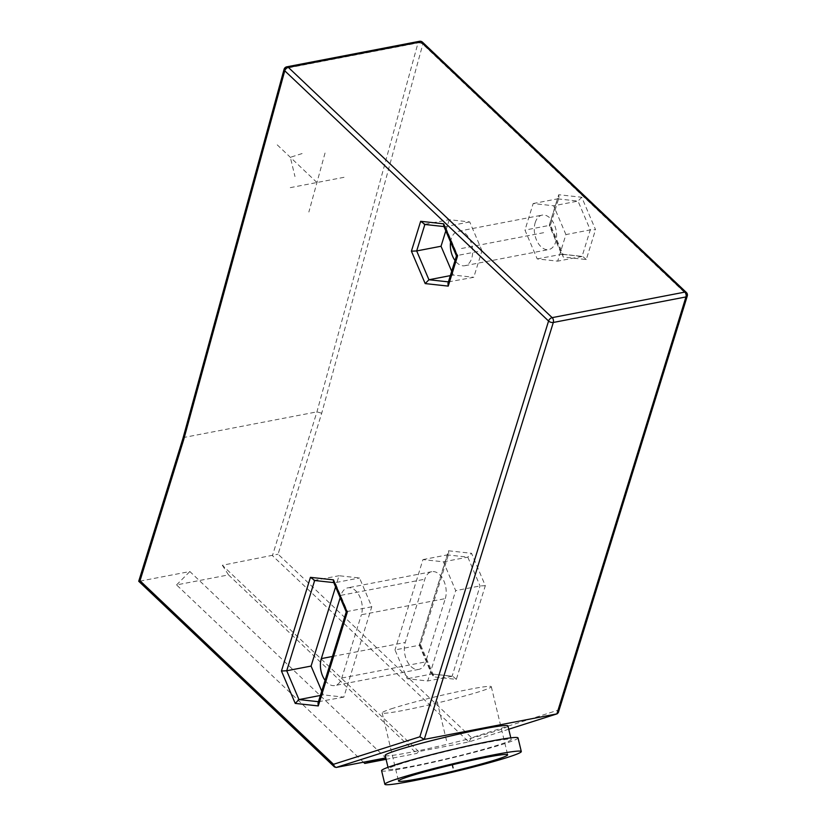 <?xml version="1.0" encoding="UTF-8"?>
<svg xmlns="http://www.w3.org/2000/svg" width="826" height="826" viewBox="0 0 826 826"><rect width="100%" height="100%" fill="white"/><g stroke="black" fill="none" stroke-linecap="round" stroke-linejoin="round"><path stroke-width="0.62" stroke-dasharray="4.13 3.1" d="M424.863 224.476L445.369 226.623L457.625 255.43L449.406 281.986L447.96 283.359M448.415 281.883L473.773 277.299L481.992 250.732L457.625 255.43C456.128 255.792 456.076 256.05 457.48 256.225M450.346 275.626L453.288 275.058L473.773 277.299M481.992 250.732L469.736 221.936L449.261 219.685L424.223 224.404M469.736 221.936L445.369 226.623L443.665 225.828M451.688 271.289L453.288 275.058M449.261 219.685L445.803 230.857M450.573 242.07A17.542 10.852 79.1 0 1 451.285 238.797A17.542 10.852 79.1 0 1 458.203 231.27A17.542 10.852 79.1 0 1 469.818 239.457A17.542 10.852 79.1 0 1 471.739 258.197A17.542 10.852 79.1 0 1 464.831 265.714A17.542 10.852 79.1 0 1 455.023 260.531M535.207 222.638A17.542 10.852 79.1 0 1 542.114 215.121A17.542 10.852 79.1 0 1 553.74 223.309A17.542 10.852 79.1 0 1 555.661 242.049A17.542 10.852 79.1 0 1 548.743 249.566A17.542 10.852 79.1 0 1 537.127 241.378A17.542 10.852 79.1 0 1 535.207 222.638M565.913 234.584L553.657 205.777L533.173 203.537L524.954 230.103L537.21 258.91L557.684 261.15L565.913 234.584L590.27 229.896L595.536 229.659L581.752 197.249L558.717 194.73L549.466 224.61L563.249 257.02L586.284 259.54L595.536 229.659M581.752 197.249L578.014 201.09L557.54 198.849L549.321 225.415L561.577 254.222L582.051 256.463L590.27 229.896L578.014 201.09L553.657 205.777M586.284 259.54L582.722 256.442L562.176 254.191L563.28 255.017L563.249 257.02M537.21 258.91L562.176 254.191M549.321 225.415C550.818 225.054 550.87 224.786 549.466 224.61C550.87 224.786 550.818 225.054 549.321 225.415L524.954 230.103M533.173 203.537L557.54 198.849L558.985 197.486L550.477 224.971L563.28 255.017M582.051 256.463L557.684 261.15M558.985 197.486L558.717 194.73M419.36 645.24L431.616 674.037L452.09 676.288L480.061 585.944L467.805 557.137L447.331 554.896L419.36 645.24C420.857 644.879 420.909 644.61 419.505 644.435L433.299 676.845L456.334 679.364L485.327 585.706L471.543 553.296L448.497 550.777L419.505 644.435C420.909 644.61 420.857 644.879 419.36 645.24L394.993 649.928L407.249 678.735L427.734 680.975L455.694 590.631L443.438 561.825L422.964 559.584L394.993 649.928M422.964 559.584L447.331 554.896L448.776 553.523L420.517 644.734L433.33 674.832L433.299 676.845M448.776 553.523L448.497 550.777M433.33 674.832L431.616 674.037L407.249 678.735M456.334 679.364L452.762 676.267L432.215 674.016M452.09 676.288L427.734 680.975M485.327 585.706L480.061 585.944L455.694 590.631M443.438 561.825L467.805 557.137L471.543 553.296M445.286 598.613A17.542 10.852 -100.9 0 0 443.366 579.873A17.542 10.852 -100.9 0 0 431.74 571.685A17.542 10.852 -100.9 0 0 424.832 579.202L405.246 642.463A17.542 10.852 -100.9 0 0 407.166 661.203A17.542 10.852 -100.9 0 0 418.792 669.39A17.542 10.852 -100.9 0 0 425.7 661.874L445.286 598.613L361.365 614.761A17.542 10.852 -100.9 0 0 359.444 596.021A17.542 10.852 -100.9 0 0 347.829 587.833A17.542 10.852 -100.9 0 0 340.911 595.35L340.188 597.704M325.062 680.345A17.542 10.852 -100.9 0 0 334.871 685.539A17.542 10.852 -100.9 0 0 341.788 678.022L361.365 614.761M321.737 691.114L323.338 694.883L343.812 697.123L371.772 606.78L359.527 577.973L339.042 575.732L335.583 586.904M314.654 580.513L335.16 582.66L359.527 577.973M314.014 580.441L339.042 575.732M371.772 606.78L347.416 611.467L335.16 582.66L333.446 581.865M320.395 695.451L323.338 694.883M347.261 612.273C345.867 612.097 345.918 611.829 347.416 611.467L319.445 701.811L318 703.174M318.454 701.708L343.812 697.123M558.304 712.642L557.932 710.226L471.574 737.732L278.073 554.184L321.706 413.227L422.809 44.222A3.51 2.086 133.5 0 0 422.52 42.198M686.334 292.445A3.51 2.086 -46.5 0 1 686.623 294.469A3.51 1.797 -162.8 0 1 687.273 296.028M508.723 729.224L468.827 741.934L418.741 751.567L416.748 753.436L386.083 759.331M284.072 69.343A3.51 1.714 -164.7 0 1 285.373 68.444L184.291 437.388L139.79 581.163L189.866 571.53L385.752 757.948M386.258 757.814L385.742 757.917M385.143 755.398A63.137 3.634 166.5 0 0 427.207 748.841A63.137 3.634 166.5 0 0 495.27 731.289A63.137 3.634 166.5 0 0 507.938 725.93M401.075 763.668A63.137 3.634 166.5 0 0 388.406 769.027A63.137 3.634 166.5 0 0 430.48 762.46A63.137 3.634 166.5 0 0 498.532 744.907A63.137 3.634 166.5 0 0 511.201 739.559A63.137 3.634 166.5 0 0 469.137 746.126A63.137 3.634 166.5 0 0 401.075 763.668M381.581 770.658A70.158 4.037 166.5 0 0 428.333 763.369A70.158 4.037 166.5 0 0 503.943 743.875A70.158 4.037 166.5 0 0 518.026 737.917M393.424 708.14A56.127 3.232 166.5 0 0 382.159 712.9A56.127 3.232 166.5 0 0 419.556 707.066A56.127 3.232 166.5 0 0 480.04 691.465A56.127 3.232 166.5 0 0 491.305 686.705A56.127 3.232 166.5 0 0 453.908 692.539A56.127 3.232 166.5 0 0 393.424 708.14M336.182 767.457L139.79 581.163C138.334 581.39 138.417 581.256 140.017 580.75M418.741 751.567L222.349 565.273L278.073 554.184M222.349 565.273L228.534 574.906L176.558 584.911L363.471 762.202M176.558 584.911L189.866 571.53M228.534 574.906L416.748 753.436M183 438.265L184.291 437.388L316.936 411.864L321.706 413.227M508.733 729.234L468.827 741.934L272.435 555.64L316.936 411.864L418.018 42.921A3.51 1.714 -164.7 0 1 422.809 44.222L686.623 294.469L557.932 710.226M419.443 41.3A3.51 2.168 -100.9 0 0 418.018 42.921L285.373 68.444A3.51 2.168 79.1 0 1 286.798 66.823M468.827 741.934L471.574 737.732M446.536 740.664L436.737 699.808M461.517 248.492L545.428 232.343M344.019 177.311L289.874 187.729M325.031 153.027L308.862 212.024M316.947 182.525L276.029 143.714M302.099 153.553L290.349 157.301L294.975 176.558M340.911 595.35L424.832 579.202M332.455 656.474L405.246 642.463M341.788 678.022L425.7 661.874M443.975 226.561L444.77 226.654M458.203 231.27L542.114 215.121M431.74 571.685L347.829 587.833M418.792 669.39L334.871 685.539M333.766 582.609L334.561 582.691M387.993 767.313L388.406 769.027M382.159 712.9L398.493 781.004M491.305 686.705L507.649 754.819M510.798 737.845L511.201 739.559M464.831 265.714L548.743 249.566"/><path stroke-width="1.24" d="M456.468 255.864L447.96 283.359L448.229 286.106L425.194 283.586L411.41 251.176L420.661 221.296L443.696 223.825L457.48 256.225L448.229 286.106M457.625 255.43C456.128 255.792 456.076 256.05 457.48 256.225M448.415 281.883L428.931 279.746L450.346 275.626M411.41 251.176L416.676 250.939L428.931 279.746L425.194 283.586M424.894 224.383L420.661 221.296M456.468 255.926L443.665 225.828L443.696 223.825M445.803 230.857L441.032 246.251L451.688 271.289M455.023 260.531A17.542 10.852 79.1 0 1 450.573 242.07M424.863 224.476L416.676 250.939L441.032 246.251M340.188 597.704L321.324 658.611A17.542 10.852 -100.9 0 0 325.062 680.345M335.583 586.904L311.082 666.076L321.737 691.114M346.249 611.911L333.446 581.865L333.477 579.862L347.261 612.273L318.268 705.931L295.233 703.411L281.449 671.001L310.442 577.343L333.477 579.862M314.685 580.42L310.442 577.343M318.454 701.708L298.971 699.57L286.715 670.764L281.449 671.001M314.654 580.513L286.715 670.764L311.082 666.076M295.233 703.411L298.971 699.57L320.395 695.451M346.239 611.942L318 703.174L318.268 705.931M347.416 611.467C345.918 611.829 345.867 612.097 347.261 612.273M508.723 729.224L557.137 713.819L558.304 712.642L687.273 296.028A3.51 1.797 -162.8 0 1 685.962 296.937L556.9 713.881L424.254 739.404L419.866 736.792L548.567 321.035L284.753 70.788L183.651 439.793L140.017 580.75L333.518 764.298L419.866 736.792M386.083 759.331L364.772 763.43L385.752 757.948M385.742 757.917L336.182 767.457L334.458 766.941L333.518 764.298M510.798 737.845L507.938 725.93A63.137 3.634 166.5 0 0 465.864 732.497A63.137 3.634 166.5 0 0 397.812 750.049A63.137 3.634 166.5 0 0 385.143 755.398L387.993 767.313M521.299 751.536L518.026 737.917A70.158 4.037 166.5 0 0 471.285 745.217A70.158 4.037 166.5 0 0 395.664 764.711A70.158 4.037 166.5 0 0 381.581 770.658L384.854 784.277A70.158 4.037 166.5 0 0 431.595 776.987A70.158 4.037 166.5 0 0 507.216 757.494A70.158 4.037 166.5 0 0 521.299 751.536A70.158 4.037 166.5 0 0 474.547 758.836A70.158 4.037 166.5 0 0 398.937 778.329A70.158 4.037 166.5 0 0 384.854 784.277M409.758 776.244A56.127 3.232 166.5 0 0 398.493 781.004A56.127 3.232 166.5 0 0 435.891 775.17A56.127 3.232 166.5 0 0 496.385 759.579A56.127 3.232 166.5 0 0 507.649 754.819A56.127 3.232 166.5 0 0 470.252 760.653A56.127 3.232 166.5 0 0 409.758 776.244M334.458 766.941L138.727 581.267L182.98 438.307L183.651 439.793M139.79 581.163C138.334 581.39 138.417 581.256 140.017 580.75M363.471 762.202L364.772 763.43M422.52 42.198A3.51 2.086 133.5 0 0 420.992 41.868A3.51 2.168 -100.9 0 0 419.443 41.3A3.51 3.51 0 0 1 422.52 42.198L686.334 292.445A3.51 2.086 -46.5 0 0 684.806 292.115L420.992 41.868L288.346 67.391A3.51 2.086 133.5 0 0 284.753 70.788A3.51 1.714 -164.7 0 1 284.072 69.343L182.98 438.307M419.443 41.3L286.798 66.823A3.51 2.168 79.1 0 1 288.346 67.391L552.16 317.638A3.51 2.168 79.1 0 1 553.317 322.46A3.51 1.797 -162.8 0 1 548.567 321.035A3.51 2.086 -46.5 0 1 552.16 317.638L684.806 292.115A3.51 2.168 -100.9 0 1 685.962 296.937L553.317 322.46L424.254 739.404L336.182 767.457M452.318 764.773L453.071 767.912L452.318 764.773M321.324 658.611L332.455 656.474M424.223 224.404L443.975 226.561M314.014 580.441L333.766 582.609M687.273 296.028A3.51 3.51 0 0 0 686.334 292.445M286.798 66.823A3.51 3.51 0 0 0 284.072 69.343M557.137 713.819L508.733 729.234"/></g></svg>
